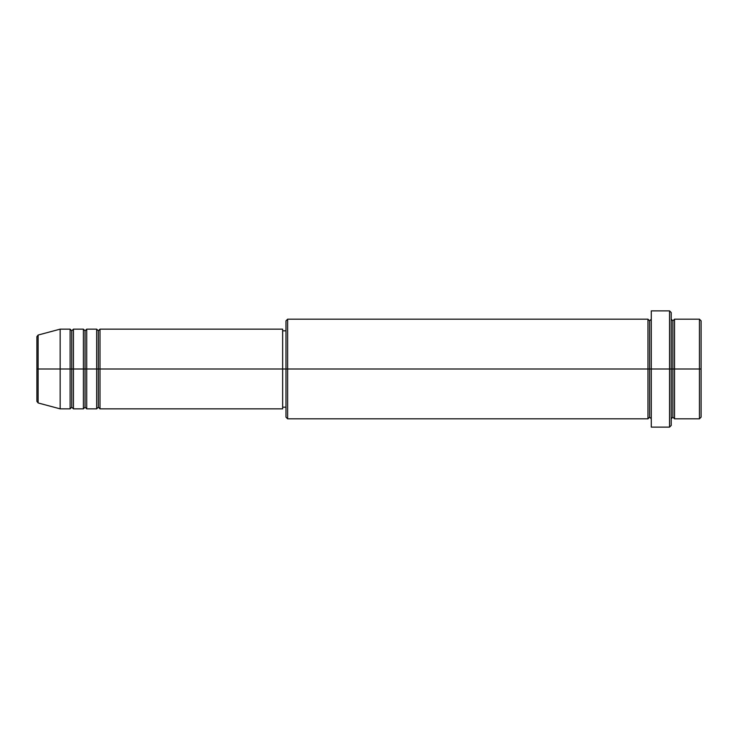 <?xml version="1.0" encoding="UTF-8"?>
<svg xmlns="http://www.w3.org/2000/svg" width="738" height="738" viewBox="0 0 738 738"><rect width="100%" height="100%" fill="white"/><g stroke="black" fill="none" stroke-linecap="round" stroke-linejoin="round"><path stroke-width="1.11" d="M36.9 369L36.9 401.352L36.9 369L36.9 401.352L38.127 402.957L38.127 369L38.127 402.957L38.127 369L36.9 369L36.9 336.648L36.9 369L60.147 369L38.127 369L38.127 335.043L38.127 369L38.127 335.043L36.9 336.648L36.9 369M671.211 319.185L672.871 320.846L674.532 319.185L674.532 369L699.44 369L699.44 418.815L699.44 369L701.1 369L701.1 320.846L701.1 417.154L701.1 369L674.532 369L674.532 319.185L674.532 369L671.211 369L671.211 425.457L671.211 369L649.625 369L649.625 320.846L649.625 369L287.635 369L287.635 418.815L287.635 369L282.654 369L282.654 408.852L282.654 369L99.999 369L99.999 329.148L99.999 369L98.338 369L98.338 330.809L98.338 369L96.678 369L96.678 329.148L96.678 369L86.715 369L86.715 329.148L86.715 369L85.055 369L85.055 330.809L85.055 369L83.394 369L83.394 329.148L83.394 369L73.431 369L73.431 329.148L73.431 369L71.77 369L71.77 330.809L71.77 369L70.11 369L70.11 329.148L70.11 369L60.147 369L60.147 408.852L60.147 369L70.11 369L70.11 329.148L60.147 329.148L60.147 369L60.147 329.148L38.127 335.043M99.999 408.852L98.338 407.191L96.678 408.852L96.678 369L98.338 369L98.338 330.809L98.338 407.191L98.338 369L98.338 407.191L98.338 369L99.999 369L99.999 408.852L282.654 408.852M86.715 408.852L85.055 407.191L83.394 408.852L83.394 369L85.055 369L85.055 330.809L85.055 407.191L85.055 369L85.055 407.191L85.055 369L86.715 369L86.715 408.852L96.678 408.852M73.431 408.852L71.77 407.191L70.11 408.852L70.11 369L71.77 369L71.77 330.809L71.77 407.191L71.77 369L71.77 407.191L71.77 369L73.431 369L73.431 408.852L83.394 408.852M70.11 329.148L71.77 330.809L73.431 329.148L73.431 369L83.394 369L83.394 329.148L85.055 330.809L86.715 329.148L86.715 369L96.678 369L96.678 329.148L98.338 330.809L99.999 329.148L99.999 369L282.654 369L282.654 329.148L282.654 369L285.975 369L285.975 417.154L285.975 320.846L285.975 369L647.964 369L647.964 319.185L647.964 369L647.964 319.185L287.635 319.185L287.635 369L287.635 319.185L285.975 320.846M651.285 418.815L649.625 417.154L647.964 418.815L647.964 369L649.625 369L649.625 417.154L649.625 320.846L649.625 369L651.285 369L651.285 427.118L651.285 310.882L651.285 369L669.55 369L669.55 427.118L669.55 310.882L669.55 369L672.871 369L672.871 320.846L672.871 417.154L672.871 369L672.871 417.154L672.871 369L674.532 369L674.532 418.815L699.44 418.815L701.1 417.154M699.44 369L699.44 319.185L699.44 369M671.211 312.543L671.211 369L671.211 312.543L669.55 310.882L651.285 310.882M647.964 369L647.964 418.815L647.964 369M674.532 369L674.532 418.815L674.532 369M70.11 369L70.11 408.852L70.11 369M73.431 369L73.431 408.852L73.431 369M83.394 369L83.394 408.852L83.394 369M86.715 369L86.715 408.852L86.715 369M96.678 369L96.678 408.852L96.678 369M99.999 369L99.999 408.852L99.999 369M647.964 418.815L287.635 418.815L285.975 417.154M651.285 427.118L669.55 427.118L671.211 425.457M651.285 319.185L649.625 320.846L647.964 319.185M285.975 407.191L282.654 407.191M70.11 408.852L60.147 408.852L38.127 402.957M83.394 329.148L73.431 329.148M701.1 320.846L699.44 319.185L674.532 319.185M285.975 330.809L282.654 330.809M282.654 329.148L99.999 329.148M96.678 329.148L86.715 329.148M674.532 418.815L672.871 417.154L671.211 418.815"/></g></svg>
